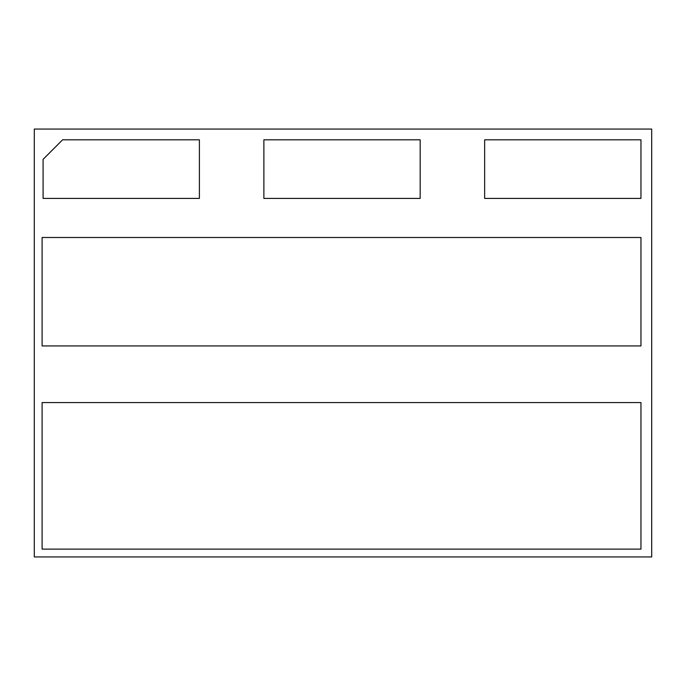 <?xml version="1.0" encoding="UTF-8"?>
<svg xmlns="http://www.w3.org/2000/svg" width="686" height="686" viewBox="0 0 686 686"><rect width="100%" height="100%" fill="white"/><g stroke="black" fill="none" stroke-linecap="round" stroke-linejoin="round"><path stroke-width="1.03" d="M34.3 129.062L34.3 556.938L651.7 556.938L651.7 129.062L34.3 129.062M62.632 139.807L43.089 159.341L43.089 198.417L199.394 198.417L199.394 139.807L62.632 139.807M263.87 139.807L263.87 198.417L420.175 198.417L420.175 139.807L263.87 139.807M484.65 139.807L484.65 198.417L640.956 198.417L640.956 139.807L484.65 139.807M640.956 237.493L42.112 237.493L42.112 345.933L640.956 345.933L640.956 237.493M640.956 549.126L640.956 402.588L42.112 402.588L42.112 549.126L640.956 549.126"/></g></svg>
